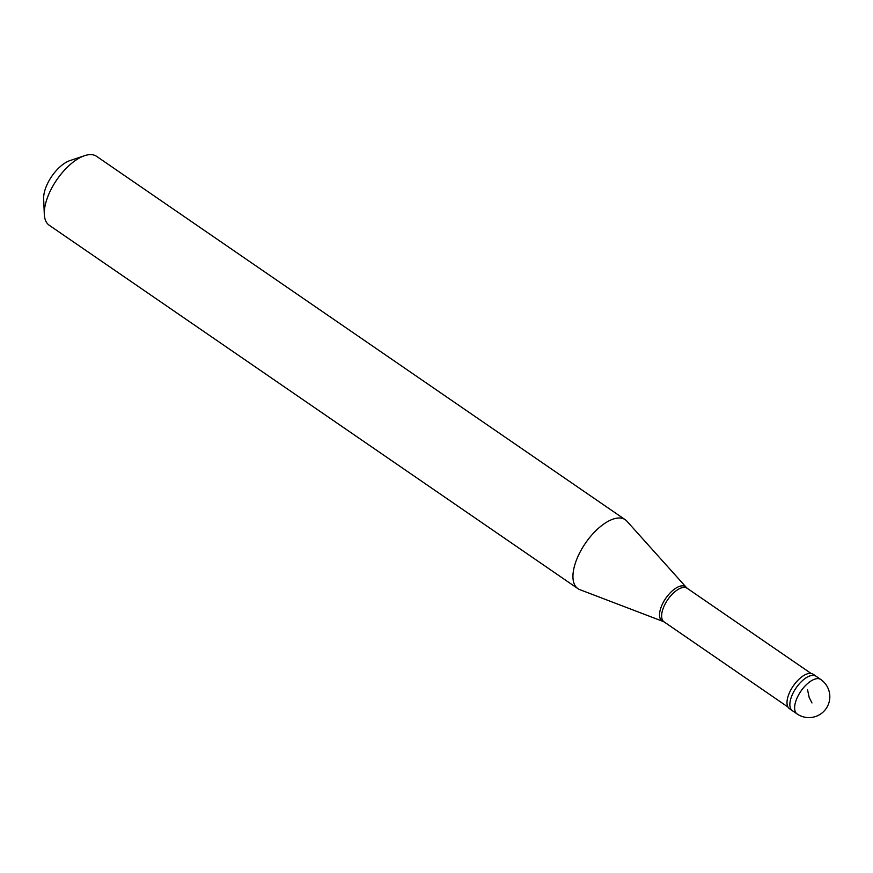 <?xml version="1.0" encoding="UTF-8"?>
<svg xmlns="http://www.w3.org/2000/svg" width="873" height="873" viewBox="0 0 873 873"><rect width="100%" height="100%" fill="white"/><g stroke="black" fill="none" stroke-linecap="round" stroke-linejoin="round"><path stroke-width="1.31" d="M797.082 713.928L792.324 710.655A20.908 9.745 124.5 0 1 791.233 697.385A20.908 9.745 -55.5 0 1 803.073 680.078A20.908 9.745 -55.5 0 1 816.004 676.204L813.145 674.24A20.908 9.745 -55.5 0 0 800.214 678.114A20.908 9.745 -55.5 0 0 788.384 695.421A20.908 9.745 124.5 0 0 789.465 708.69L792.324 710.655A20.908 9.745 124.5 0 1 791.233 697.385A20.908 9.745 -55.5 0 1 803.073 680.078A20.908 9.745 -55.5 0 1 816.004 676.204L820.762 679.478A20.908 9.745 -55.5 0 0 807.831 683.352A20.908 9.745 -55.5 0 0 796.001 700.659A20.908 9.745 124.5 0 0 797.082 713.928A20.908 20.908 0 0 0 828.663 703.583A20.908 20.908 0 0 0 820.762 679.478M787.97 707.043L664.037 621.849A20.385 9.505 124.5 0 1 662.989 608.907A20.385 9.505 -55.5 0 1 674.523 592.036A20.385 9.505 -55.5 0 1 687.127 588.26L811.061 673.443M577.871 588.62A41.806 19.501 124.5 0 1 575.711 562.081A41.806 19.501 -55.5 0 1 599.38 527.467A41.806 19.501 -55.5 0 1 625.243 519.719A41.806 19.501 -55.5 0 1 626.89 521.17L686.32 587.409A20.756 9.679 -55.5 0 0 673.465 589.875A20.756 9.679 -55.5 0 0 660.916 607.717A20.756 9.679 124.5 0 0 662.956 621.401L579.825 589.646A41.806 19.501 124.5 0 1 577.871 588.62L49.226 225.245A41.806 19.501 124.5 0 1 44.305 214.245A41.806 19.501 124.5 0 1 47.066 198.706A41.806 19.501 -55.5 0 1 84.55 155.7A41.806 19.501 -55.5 0 1 96.587 156.343L625.243 519.719M44.305 214.245L43.65 198.706A27.172 12.669 124.5 0 1 45.44 188.601A27.172 12.669 -55.5 0 1 69.807 160.654L84.55 155.7M811.966 702.951L809.162 697.374L807.536 689.714M687.477 588.522L686.32 587.409M664.418 622.078L662.956 621.401"/></g></svg>
